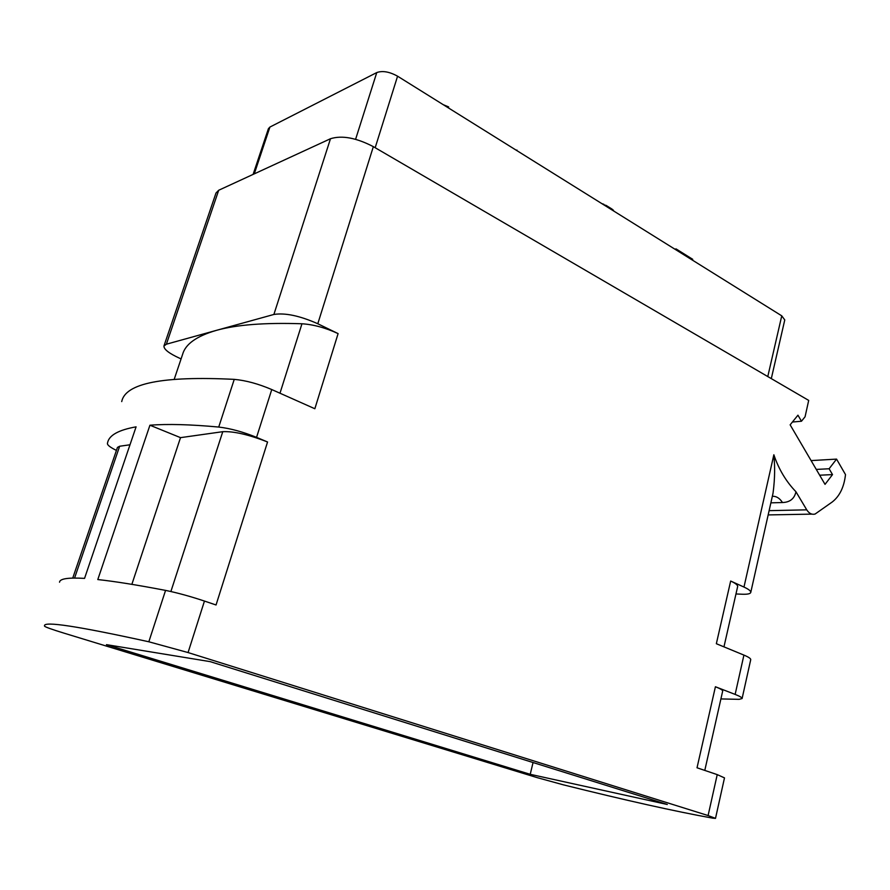 <?xml version="1.0" encoding="UTF-8"?>
<svg xmlns="http://www.w3.org/2000/svg" width="890" height="890" viewBox="0 0 890 890"><rect width="100%" height="100%" fill="white"/><g stroke="black" fill="none" stroke-linecap="round" stroke-linejoin="round"><path stroke-width="1.33" d="M174.273 379.118L182.606 354.365C185.432 344.085 196.668 336.097 216.326 330.379C236.362 324.739 264.909 322.525 301.966 323.771C313.514 324.516 325.551 327.798 338.1 333.605L314.849 408.744L271.762 389.553C258.334 383.812 245.829 380.419 234.248 379.363C162.826 375.825 125.312 383.245 121.719 401.59M708.095 815.552L188.068 652.559L148.83 641.779C78.031 626.204 43.254 620.92 44.5 625.904L44.544 626.193C45.49 627.127 52.02 629.464 64.147 633.191L537.315 777.671L563.548 784.88C625.703 800.355 675.443 811.446 712.756 818.166L715.504 818.366L708.095 815.552L717.229 774.623L697.026 767.781L715.415 686.746L735.14 694.411L743.918 655.096L716.35 643.715L730.668 581.037L743.973 587.066L773.855 454.768C778.717 469.186 786.081 481.523 795.96 491.77L806.74 509.837C809.066 513.452 811.836 514.865 815.073 514.053L832.25 501.982C839.693 496.153 844.109 487.019 845.5 474.604L836.556 459.107L829.113 468.763L832.517 474.604L825.03 484.36L790.142 424.83L797.952 415.185L801.467 421.237L805.072 416.765L808.698 400.411L373.344 146.65C356.267 137.794 341.983 135.147 330.49 138.729L218.695 190.26L215.992 193.019L164.016 345.821M216.047 604.977L204.455 601.062C190.137 596.3 177.166 592.751 165.562 590.393C137.338 584.997 114.743 581.381 97.8 579.557L149.932 425.22L180.514 437.646L222.767 431.683C233.759 431.172 248.688 434.598 267.556 441.985L216.047 604.977M149.932 425.22C167.509 423.829 190.438 424.441 218.729 427.055C230.31 428.401 242.914 431.828 256.554 437.357L267.556 441.985M181.071 358.904L179.98 358.414C169.144 353.475 163.805 349.347 163.949 346.043L166.397 344.196L273.886 314.459C285.134 312.679 299.774 315.772 317.797 323.749L338.1 333.605M730.668 581.037C735.474 583.25 737.799 585.086 737.654 586.532L723.959 646.852M735.974 593.964L742.127 594.231C747.5 594.431 750.381 593.819 750.771 592.395C750.904 590.993 748.635 589.213 743.973 587.066M773.855 454.768L774.333 461.209C774.511 464.391 775.346 476.539 772.976 493.472L772.82 494.161M811.102 460.597L836.556 459.107M816.275 469.419L829.113 468.763M819.668 475.204L832.517 474.604M792.412 422.027L801.467 421.237M355.599 139.296L376.77 72.568L269.915 127.059L254.273 173.862M253.116 174.395L268.391 128.727L269.915 127.059M767.781 376.559L781.754 315.839L784.769 319.933L771.307 378.617M781.754 315.839L397.574 76.195L375.18 147.718M376.77 72.568C382.522 70.51 389.464 71.723 397.574 76.195M448.393 107.89L448.671 106.945L443.22 104.664M536.503 162.859L516.79 150.555M516.334 150.277L516.934 150.054M613.355 210.797L614.222 211.342M611.708 209.762L611.908 209.017L613.477 210.307M605.934 206.168L606.135 205.412L611.908 209.017M603.731 204.789L606.135 205.412M601.851 203.621L603.854 204.299M674.898 249.178L676.055 248.9L692.709 259.302L692.498 260.158M675.833 249.767L676.055 248.9M760.65 302.678L745.264 293.077M59.541 582.216C59.73 578.723 68.074 577.443 84.55 578.378L136.092 426.844C118.67 429.948 109.181 435.199 107.612 442.586L107.423 443.532C107.379 445.134 110.382 447.436 116.423 450.429M106.455 644.649L530.229 774.311L667.3 804.482L210.173 661.637L106.455 644.649M717.229 774.623L724.493 777.882L715.504 818.366M715.415 686.746C720.288 688.66 722.713 690.095 722.68 691.052L704.791 770.406M720.911 698.928L739.178 699.34L742.104 698.528C742.138 697.615 739.812 696.247 735.14 694.411M743.918 655.096C748.535 657.031 750.804 658.544 750.737 659.635L742.104 698.528M72.746 578.077L117.458 447.414L119.638 446.246L129.996 444.778M533.054 762.53L530.229 774.311M131.865 584.341L180.514 437.646M301.966 323.771L279.983 393.213M188.068 652.559L204.455 601.062M256.554 437.357L271.762 389.553M317.797 323.749L373.344 146.65M795.96 491.77C794.414 498.734 789.919 502.316 782.466 502.527L770.874 502.85M772.353 496.275C776.358 496.119 779.729 498.2 782.466 502.527M806.74 509.837L769.116 510.66M166.397 344.196L218.695 190.26M273.886 314.459L330.49 138.729M148.83 641.779L165.562 590.393M218.729 427.055L234.248 379.363M222.767 431.683L170.891 591.516M74.582 578.044L119.638 446.246M750.771 592.395L772.976 493.472M811.869 514.12L768.159 514.921"/></g></svg>
